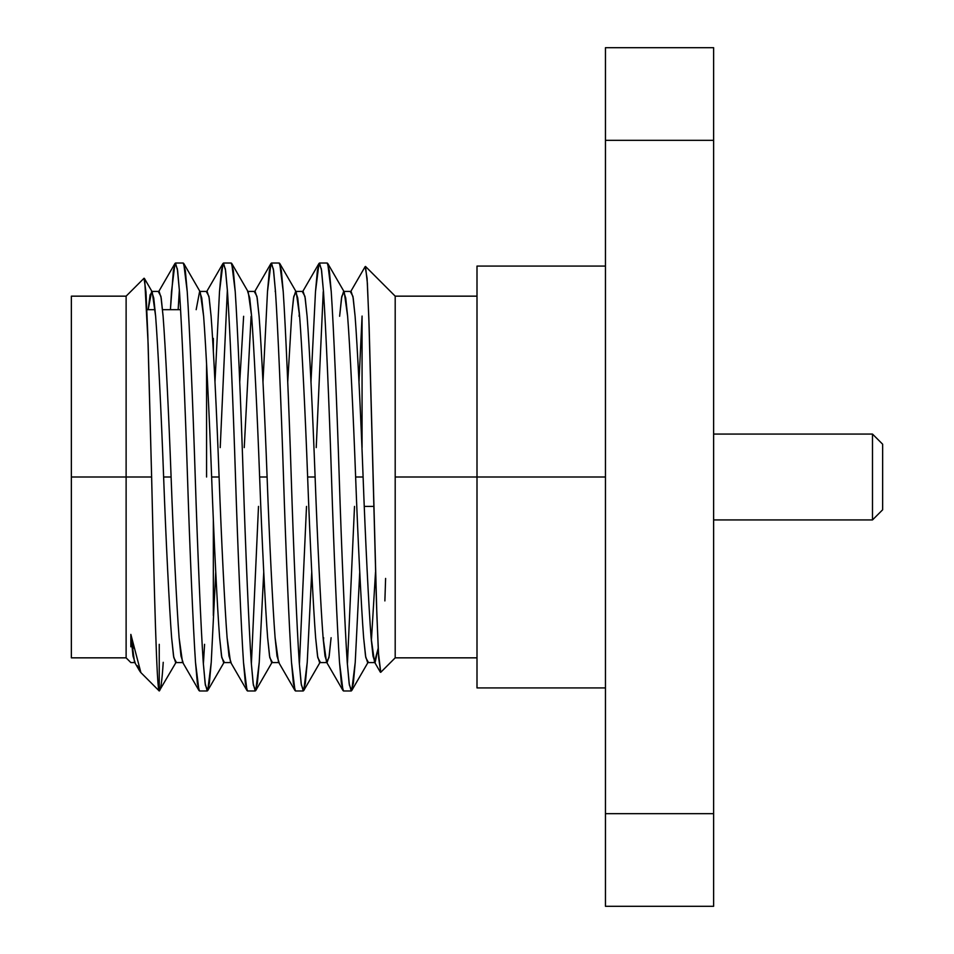<?xml version="1.0" encoding="UTF-8"?>
<svg xmlns="http://www.w3.org/2000/svg" width="954" height="954" viewBox="0 0 954 954"><rect width="100%" height="100%" fill="white"/><g stroke="black" fill="none" stroke-linecap="round" stroke-linejoin="round"><path stroke-width="1.43" d="M395.194 477L395.194 296.157L395.194 657.843L395.194 296.157L395.194 477L477 477L477 687.929L477 266.071L477 477L605.456 477L477 477L477 687.929L477 477L395.194 477M362.067 447.593L362.067 316.06L362.067 447.593M477 296.157L395.194 296.157L365.513 266.464L367.385 283.255L369.162 327.568L376.854 614.591L378.726 658.284L380.729 672.32L395.194 657.843L477 657.843M71.359 657.843L126.119 657.843L130.853 662.577L135.098 662.577L132.988 656.03L130.853 634.398L140.894 672.618L159.246 690.97C156.754 691.674 154.214 589.644 151.626 477L126.119 477L126.119 296.157L126.119 657.843L126.119 296.157L126.119 477L71.359 477L71.359 296.157L71.359 657.843L71.359 477L71.359 657.843L71.359 477L151.626 477C154.214 589.644 156.754 691.674 159.246 690.97C160.713 690.374 162.049 680.822 163.229 662.303C162.049 680.822 160.713 690.374 159.246 690.97L159.246 644.32L159.246 690.97L176.216 662.064L173.807 657.7L171.625 637.713C169.335 608.068 165.924 539.463 163.623 477C165.924 539.463 169.335 608.068 171.625 637.713L173.521 656.03L175.631 662.577L183.096 662.577L180.998 656.03L179.102 637.713C176.812 608.068 173.389 539.463 171.1 477L163.623 477C161.333 414.537 157.923 345.932 155.633 316.287L152.223 291.936L150.124 294.75L148.168 309.68L151.626 291.423L153.737 297.97L155.633 316.287C157.923 345.932 161.333 414.537 163.623 477L171.1 477C168.81 414.537 165.388 345.932 163.098 316.287L161.202 297.97L159.103 291.423L151.626 291.423M133.143 648.386L130.853 634.398L130.853 646.8L130.853 634.398L134.502 662.064L139.546 670.781L137.364 665.701M196.166 309.68L199.624 291.423L201.735 297.97L203.631 316.287C205.921 345.932 209.331 414.537 211.633 477L219.098 477C216.808 414.537 213.386 345.932 211.096 316.287L209.2 297.97L207.101 291.423L199.624 291.423M222.974 263.471L206.505 291.936L208.926 296.3L211.096 316.287C213.386 345.932 216.808 414.537 219.098 477L211.633 477C213.923 539.463 217.333 608.068 219.623 637.713L221.519 656.03L223.63 662.577L231.095 662.577L228.996 656.03L227.1 637.713C224.81 608.068 221.388 539.463 219.098 477C221.388 539.463 224.81 608.068 227.1 637.713L230.51 662.064L246.979 690.529L243.497 662.303L245.393 683.434L247.491 690.97L255.231 690.97L253.132 683.434L251.236 662.303C248.946 628.126 245.524 549.027 243.234 477C240.945 404.973 237.522 325.874 235.233 291.697L233.336 270.566L231.238 263.03L223.498 263.03L225.597 270.566L227.493 291.697C229.783 325.874 233.205 404.973 235.495 477C237.784 549.027 241.195 628.126 243.497 662.303C241.195 628.126 237.784 549.027 235.495 477C233.205 404.973 229.783 325.874 227.493 291.697L225.347 268.885L222.974 263.471L219.492 291.697L221.388 270.566L223.498 263.03M239.74 381.958L243.628 316.287L239.74 381.958M247.623 291.423L249.733 297.97L251.629 316.287C253.919 345.932 257.341 414.537 259.631 477L267.096 477C264.807 414.537 261.396 345.932 259.094 316.287L257.21 297.97L255.1 291.423L247.623 291.423M251.105 316.287L244.248 447.593L251.105 316.287M270.972 263.471L254.503 291.936L256.924 296.3L259.094 316.287C261.396 345.932 264.807 414.537 267.096 477L259.631 477C261.921 539.463 265.331 608.068 267.633 637.713L269.517 656.03L271.628 662.577L279.105 662.577L276.994 656.03L275.098 637.713C272.808 608.068 269.398 539.463 267.096 477C269.398 539.463 272.808 608.068 275.098 637.713L278.508 662.064L294.977 690.529L291.495 662.303L293.391 683.434L295.49 690.97L303.241 690.97L301.13 683.434L299.234 662.303C296.944 628.126 293.522 549.027 291.232 477C288.943 404.973 285.532 325.874 283.231 291.697L281.347 270.566L279.236 263.03L271.496 263.03L273.595 270.566L275.491 291.697C277.781 325.874 281.203 404.973 283.493 477C285.783 549.027 289.205 628.126 291.495 662.303C289.205 628.126 285.783 549.027 283.493 477C281.203 404.973 277.781 325.874 275.491 291.697L273.357 268.885L270.972 263.471L267.49 291.697L269.386 270.566L271.496 263.03M318.982 263.471L315.488 291.697L310.992 381.958L315.488 291.697L317.384 270.566L319.495 263.03L321.605 270.566L323.489 291.697L321.355 268.885L318.982 263.471L302.501 291.936L304.922 296.3L307.105 316.287C309.394 345.932 312.805 414.537 315.106 477C317.396 539.463 320.806 608.068 323.096 637.713L326.506 662.064L328.927 657.7L331.098 637.713L329.202 656.03L327.103 662.577L324.992 656.03L323.096 637.713C320.806 608.068 317.396 539.463 315.106 477L307.629 477C305.34 414.537 301.917 345.932 299.628 316.287L296.217 291.936L293.808 296.3L291.626 316.287L287.738 381.958L291.626 316.287L293.522 297.97L295.633 291.423L297.731 297.97L299.628 316.287C301.917 345.932 305.34 414.537 307.629 477L315.106 477C312.805 414.537 309.394 345.932 307.105 316.287L305.208 297.97L303.098 291.423L295.633 291.423M299.365 312.9L299.103 316.287L299.365 312.9M296.217 291.936L279.749 263.471L283.231 291.697C285.532 325.874 288.943 404.973 291.232 477C293.522 549.027 296.944 628.126 299.234 662.303L301.381 685.115L303.754 690.529L320.222 662.064L317.801 657.7L315.631 637.713C313.341 608.068 309.919 539.463 307.629 477C309.919 539.463 313.341 608.068 315.631 637.713L317.527 656.03L319.626 662.577L327.103 662.577M351.752 690.529L355.234 662.303L359.741 572.042L355.234 662.303L353.338 683.434L351.239 690.97L349.128 683.434L347.232 662.303L349.379 685.115L351.752 690.529L368.22 662.064L365.811 657.7L363.629 637.713C361.339 608.068 357.917 539.463 355.627 477C353.338 414.537 349.927 345.932 347.626 316.287L344.227 291.936L341.806 296.3L339.624 316.287L341.52 297.97L343.631 291.423L345.73 297.97L347.626 316.287C349.927 345.932 353.338 414.537 355.627 477L363.104 477C360.803 414.537 357.392 345.932 355.103 316.287L353.207 297.97L351.096 291.423L343.631 291.423M358.99 381.958L362.067 316.06L358.99 381.958M344.227 291.936L327.747 263.471L331.241 291.697C333.53 325.874 336.941 404.973 339.23 477C341.532 549.027 344.943 628.126 347.232 662.303C344.943 628.126 341.532 549.027 339.23 477C336.941 404.973 333.53 325.874 331.241 291.697L329.345 270.566L327.234 263.03L319.495 263.03M326.506 662.064L342.975 690.529L339.493 662.303C337.203 628.126 333.781 549.027 331.491 477C329.202 404.973 325.791 325.874 323.489 291.697C325.791 325.874 329.202 404.973 331.491 477C333.781 549.027 337.203 628.126 339.493 662.303L341.389 683.434L343.5 690.97L351.239 690.97M347.363 664.258L347.494 662.303L347.363 664.258M303.754 690.529L307.236 662.303L311.743 572.042L307.236 662.303L305.34 683.434L303.241 690.97M275.36 289.742L275.241 291.697L275.36 289.742M262.982 381.958L267.49 291.697L262.982 381.958M299.365 664.258L299.496 662.303L299.365 664.258M255.755 690.529L272.224 662.064L269.803 657.7L267.633 637.713C265.331 608.068 261.921 539.463 259.631 477C257.341 414.537 253.919 345.932 251.629 316.287L248.219 291.936L231.75 263.471L235.233 291.697C237.522 325.874 240.945 404.973 243.234 477C245.524 549.027 248.946 628.126 251.236 662.303L253.37 685.115L255.755 690.529L259.238 662.303L263.745 572.042L259.238 662.303L257.341 683.434L255.231 690.97M227.362 289.742L220.219 447.593L227.362 289.742M214.984 381.958L219.492 291.697L214.984 381.958M251.367 664.258L258.498 506.407L251.367 664.258M207.745 690.529L224.226 662.064L221.805 657.7L219.623 637.713C217.333 608.068 213.923 539.463 211.633 477C209.331 414.537 205.921 345.932 203.631 316.287L200.221 291.936L183.752 263.471L187.234 291.697C189.524 325.874 192.946 404.973 195.236 477C197.526 549.027 200.936 628.126 203.238 662.303L205.372 685.115L207.745 690.529L211.239 662.303L215.735 572.042L211.239 662.303L209.343 683.434L207.233 690.97L205.134 683.434L203.238 662.303C200.936 628.126 197.526 549.027 195.236 477C192.946 404.973 189.524 325.874 187.234 291.697L185.338 270.566L183.24 263.03L175.488 263.03L177.599 270.566L179.495 291.697C181.785 325.874 185.195 404.973 187.497 477C189.786 549.027 193.197 628.126 195.498 662.303L197.383 683.434L199.493 690.97L207.233 690.97M179.364 289.742L178.159 309.68L179.364 289.742M174.976 263.471L158.507 291.936L160.916 296.3L163.098 316.287C165.388 345.932 168.81 414.537 171.1 477C173.389 539.463 176.812 608.068 179.102 637.713L182.5 662.064L198.981 690.529L195.498 662.303C193.197 628.126 189.786 549.027 187.497 477C185.195 404.973 181.785 325.874 179.495 291.697L177.349 268.885L174.976 263.471L171.493 291.697L170.42 309.68L173.389 270.566L175.488 263.03M203.369 664.258L204.573 644.32L203.369 664.258M212.587 338.408L213.338 338.408L213.338 351.06M213.338 519.847L213.338 615.592M206.577 363.868L206.577 477M144.686 279.319L148.144 344.287L151.626 477L147.822 334.89L145.986 292.019L144.03 278.246L126.119 296.157L71.359 296.157M143.708 278.962L144.376 278.377L152.223 291.936M316.227 447.593L323.239 291.697M375.506 572.245L371.368 641.1L375.506 572.245M323.633 637.713L323.37 641.1M380.741 672.308L378.404 652.667L376.508 604.49L368.84 318.171L367.075 278.27L365.179 266.583L350.512 291.936L352.92 296.3L355.103 316.287C357.392 345.932 360.803 414.537 363.104 477L355.627 477C357.917 539.463 361.339 608.068 363.629 637.713L365.525 656.03L367.624 662.577L375.101 662.577L372.99 656.03L371.106 637.713C368.804 608.068 365.394 539.463 363.104 477C365.394 539.463 368.804 608.068 371.106 637.713L374.505 662.064L378.189 648.243L375.101 662.577M140.691 672.415L139.546 670.781M385.607 578.422L384.879 600.925M354.506 506.407L347.494 662.303M306.508 506.407L299.496 662.303M713.628 47.7L713.628 906.3L713.628 47.7L605.456 47.7L713.628 47.7M605.456 47.7L605.456 140.321L713.628 140.321L605.456 140.321L605.456 813.679L713.628 813.679L605.456 813.679L605.456 906.3L713.628 906.3L605.456 906.3L605.456 47.7M882.641 509.794L882.641 444.206L882.641 509.794L872.493 519.93L872.493 434.07L713.628 434.07L872.493 434.07L872.493 519.93L713.628 519.93M882.641 444.206L872.493 434.07L882.641 444.206M180.568 309.68L162.562 309.68M155.085 309.68L146.868 309.68M374.505 662.064L380.372 672.188M477 687.929L605.456 687.929M477 266.071L605.456 266.071M364.249 506.407L373.777 506.407"/></g></svg>
